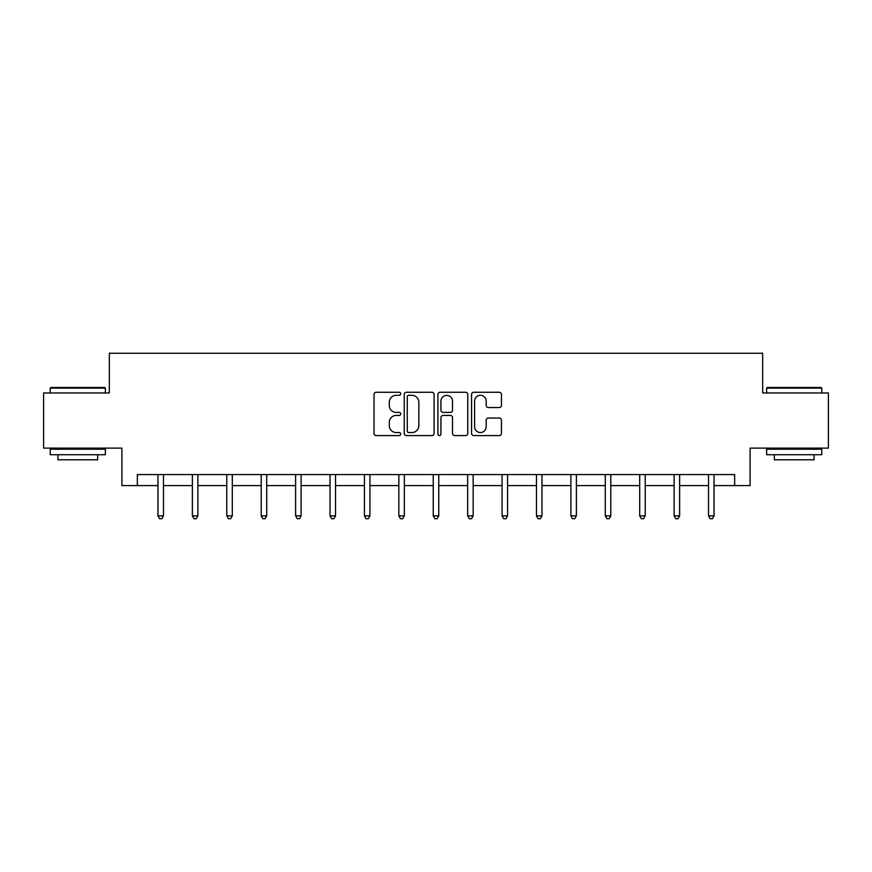 <?xml version="1.0" encoding="UTF-8"?>
<svg xmlns="http://www.w3.org/2000/svg" width="872" height="872" viewBox="0 0 872 872"><rect width="100%" height="100%" fill="white"/><g stroke="black" fill="none" stroke-linecap="round" stroke-linejoin="round"><path stroke-width="1.31" d="M400.706 393.784A1.515 1.515 0 0 0 399.191 392.269L376.192 392.269A2.169 2.169 0 0 0 374.023 394.438L374.023 433.406A2.169 2.169 0 0 0 376.192 435.575L399.191 435.575A1.515 1.515 0 0 0 400.706 434.06A1.515 1.515 0 0 0 399.191 432.545L396.215 432.545A6.932 6.932 0 0 1 389.293 425.612L389.293 422.364A6.932 6.932 0 0 1 396.215 415.432L399.191 415.432A1.515 1.515 0 0 0 400.706 413.917A1.515 1.515 0 0 0 399.191 412.402L396.215 412.402A6.932 6.932 0 0 1 389.293 405.48L389.293 402.232A6.932 6.932 0 0 1 396.215 395.299L399.191 395.299A1.515 1.515 0 0 0 400.706 393.784M499.275 407.529A2.169 2.169 0 0 0 501.444 405.371L501.444 394.438A2.169 2.169 0 0 0 499.275 392.269L473.725 392.269A2.169 2.169 0 0 0 471.567 394.438L471.567 433.406A2.169 2.169 0 0 0 473.725 435.575L499.275 435.575A2.169 2.169 0 0 0 501.444 433.406L501.444 420.195A2.169 2.169 0 0 0 499.275 418.037L488.342 418.037A2.169 2.169 0 0 0 486.173 420.195L486.173 426.746A5.788 5.788 0 0 1 480.385 432.545A5.788 5.788 0 0 1 474.597 426.746L474.597 401.087A5.788 5.788 0 0 1 480.385 395.299A5.788 5.788 0 0 1 486.173 401.087L486.173 405.371A2.169 2.169 0 0 0 488.342 407.529L499.275 407.529M137.34 485.606L137.34 474.575L734.66 474.575L734.66 485.606L750.094 485.606L750.094 448.11L828.4 448.11L828.4 392.967L762.673 392.967L762.673 353.258L109.327 353.258L109.327 392.967L43.6 392.967L43.6 448.11L121.906 448.11L121.906 485.606L157.963 485.606M434.103 394.438A2.169 2.169 0 0 0 431.945 392.269L406.396 392.269A2.169 2.169 0 0 0 404.227 394.438L404.227 433.406A2.169 2.169 0 0 0 406.396 435.575L431.945 435.575A2.169 2.169 0 0 0 434.103 433.406L434.103 394.438M440.055 392.269L465.604 392.269A2.169 2.169 0 0 1 467.774 394.438L467.774 433.406A2.169 2.169 0 0 1 465.604 435.575L454.672 435.575A2.169 2.169 0 0 1 452.514 433.406L452.514 417.601A2.169 2.169 0 0 0 450.344 415.432L443.096 415.432A2.169 2.169 0 0 0 440.927 417.601L440.927 434.06A1.515 1.515 0 0 1 439.412 435.575A1.515 1.515 0 0 1 437.897 434.06L437.897 394.438A2.169 2.169 0 0 1 440.055 392.269M163.478 485.606L192.374 485.606M197.89 485.606L226.785 485.606M232.301 485.606L261.197 485.606M266.712 485.606L295.608 485.606M301.123 485.606L330.019 485.606M335.524 485.606L364.42 485.606M369.935 485.606L398.831 485.606M404.346 485.606L433.242 485.606M438.758 485.606L467.654 485.606M473.169 485.606L502.065 485.606M507.58 485.606L536.476 485.606M541.981 485.606L570.877 485.606M576.392 485.606L605.288 485.606M610.803 485.606L639.699 485.606M645.215 485.606L674.111 485.606M679.626 485.606L708.522 485.606M714.037 485.606L734.66 485.606M408.772 395.299A1.515 1.515 0 0 0 407.257 396.815L407.257 431.03A1.515 1.515 0 0 0 408.772 432.545L411.911 432.545A6.932 6.932 0 0 0 418.843 425.612L418.843 402.232A6.932 6.932 0 0 0 411.911 395.299L408.772 395.299M452.514 401.196A5.788 5.788 0 0 0 446.715 395.408A5.788 5.788 0 0 0 440.927 401.196L440.927 410.243A2.169 2.169 0 0 0 443.096 412.402L450.344 412.402A2.169 2.169 0 0 0 452.514 410.243L452.514 401.196M163.773 474.575L163.642 474.902A2.202 2.202 0 0 0 163.478 475.731L163.478 515.864L157.963 515.864L157.963 475.731A2.202 2.202 0 0 0 157.81 474.902L157.679 474.575M163.478 515.864L161.832 518.742L159.62 518.742L157.963 515.864M50.881 387.451L104.695 387.451L105.359 388.116L50.216 388.116L50.881 387.451M77.793 454.726L50.216 454.726L50.216 449.211L105.359 449.211L105.359 454.726L77.793 454.726M97.642 454.726L97.642 459.795L57.934 459.795L57.934 454.726M767.306 387.451L821.119 387.451L821.784 388.116L766.641 388.116L767.306 387.451M794.207 454.726L766.641 454.726L766.641 449.211L821.784 449.211L821.784 454.726L794.207 454.726M814.067 454.726L814.067 459.795L774.358 459.795L774.358 454.726M198.184 474.575L198.053 474.902A2.202 2.202 0 0 0 197.89 475.731L197.89 515.864L192.374 515.864L192.374 475.731A2.202 2.202 0 0 0 192.222 474.902L192.091 474.575M197.89 515.864L196.233 518.742L194.031 518.742L192.374 515.864M232.595 474.575L232.464 474.902A2.202 2.202 0 0 0 232.301 475.731L232.301 515.864L226.785 515.864L226.785 475.731A2.202 2.202 0 0 0 226.622 474.902L226.491 474.575M232.301 515.864L230.644 518.742L228.442 518.742L226.785 515.864M266.995 474.575L266.865 474.902A2.202 2.202 0 0 0 266.712 475.731L266.712 515.864L261.197 515.864L261.197 475.731A2.202 2.202 0 0 0 261.033 474.902L260.902 474.575M266.712 515.864L265.055 518.742L262.854 518.742L261.197 515.864M301.407 474.575L301.276 474.902A2.202 2.202 0 0 0 301.123 475.731L301.123 515.864L295.608 515.864L295.608 475.731A2.202 2.202 0 0 0 295.445 474.902L295.314 474.575M301.123 515.864L299.467 518.742L297.265 518.742L295.608 515.864M335.818 474.575L335.687 474.902A2.202 2.202 0 0 0 335.524 475.731L335.524 515.864L330.019 515.864L330.019 475.731A2.202 2.202 0 0 0 329.856 474.902L329.725 474.575M335.524 515.864L333.878 518.742L331.665 518.742L330.019 515.864M370.229 474.575L370.099 474.902A2.202 2.202 0 0 0 369.935 475.731L369.935 515.864L364.42 515.864L364.42 475.731A2.202 2.202 0 0 0 364.267 474.902L364.136 474.575M369.935 515.864L368.289 518.742L366.077 518.742L364.42 515.864M404.641 474.575L404.51 474.902A2.202 2.202 0 0 0 404.346 475.731L404.346 515.864L398.831 515.864L398.831 475.731A2.202 2.202 0 0 0 398.678 474.902L398.548 474.575M404.346 515.864L402.69 518.742L400.488 518.742L398.831 515.864M439.052 474.575L438.921 474.902A2.202 2.202 0 0 0 438.758 475.731L438.758 515.864L433.242 515.864L433.242 475.731A2.202 2.202 0 0 0 433.079 474.902L432.948 474.575M438.758 515.864L437.101 518.742L434.899 518.742L433.242 515.864M473.452 474.575L473.322 474.902A2.202 2.202 0 0 0 473.169 475.731L473.169 515.864L467.654 515.864L467.654 475.731A2.202 2.202 0 0 0 467.49 474.902L467.359 474.575M473.169 515.864L471.512 518.742L469.31 518.742L467.654 515.864M507.864 474.575L507.733 474.902A2.202 2.202 0 0 0 507.58 475.731L507.58 515.864L502.065 515.864L502.065 475.731A2.202 2.202 0 0 0 501.901 474.902L501.771 474.575M507.58 515.864L505.923 518.742L503.711 518.742L502.065 515.864M542.275 474.575L542.144 474.902A2.202 2.202 0 0 0 541.981 475.731L541.981 515.864L536.476 515.864L536.476 475.731A2.202 2.202 0 0 0 536.313 474.902L536.182 474.575M541.981 515.864L540.335 518.742L538.122 518.742L536.476 515.864M576.686 474.575L576.556 474.902A2.202 2.202 0 0 0 576.392 475.731L576.392 515.864L570.877 515.864L570.877 475.731A2.202 2.202 0 0 0 570.724 474.902L570.593 474.575M576.392 515.864L574.735 518.742L572.533 518.742L570.877 515.864M611.098 474.575L610.967 474.902A2.202 2.202 0 0 0 610.803 475.731L610.803 515.864L605.288 515.864L605.288 475.731A2.202 2.202 0 0 0 605.135 474.902L605.005 474.575M610.803 515.864L609.147 518.742L606.945 518.742L605.288 515.864M645.509 474.575L645.378 474.902A2.202 2.202 0 0 0 645.215 475.731L645.215 515.864L639.699 515.864L639.699 475.731A2.202 2.202 0 0 0 639.536 474.902L639.405 474.575M645.215 515.864L643.558 518.742L641.356 518.742L639.699 515.864M679.909 474.575L679.779 474.902A2.202 2.202 0 0 0 679.626 475.731L679.626 515.864L674.111 515.864L674.111 475.731A2.202 2.202 0 0 0 673.947 474.902L673.816 474.575M679.626 515.864L677.969 518.742L675.767 518.742L674.111 515.864M714.321 474.575L714.19 474.902A2.202 2.202 0 0 0 714.037 475.731L714.037 515.864L708.522 515.864L708.522 475.731A2.202 2.202 0 0 0 708.358 474.902L708.228 474.575M714.037 515.864L712.38 518.742L710.168 518.742L708.522 515.864M50.216 392.967L50.216 388.116M62.795 449.211L62.795 448.11M92.792 449.211L92.792 448.11M105.359 392.967L105.359 388.116M766.641 392.967L766.641 388.116M779.208 449.211L779.208 448.11M809.205 449.211L809.205 448.11M821.784 392.967L821.784 388.116"/></g></svg>

